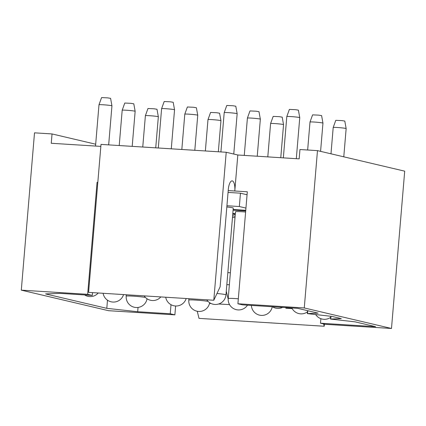 <?xml version="1.0" encoding="UTF-8"?>
<svg xmlns="http://www.w3.org/2000/svg" width="426" height="426" viewBox="0 0 426 426"><rect width="100%" height="100%" fill="white"/><g stroke="black" fill="none" stroke-linecap="round" stroke-linejoin="round"><path stroke-width="0.64" d="M97.82 182.387L97.064 182.339L87.66 294.323L21.3 290.154L34.511 132.837L52.041 133.94L51.253 143.269L100.84 146.39M237.91 303.77L247.314 191.785L234.79 190.997A9.377 3.296 93.6 0 0 232.133 180.874A9.377 3.296 93.6 0 0 228.299 189.469L220.125 286.789L213.788 300.255L88.581 292.38L101.01 144.398L226.217 152.274L237.815 155L299.169 158.861L299.952 149.526L317.482 150.628L304.27 307.945L237.91 303.77L242.548 304.862L297.641 308.328L318.131 313.153L307.316 313.605L331.891 316.39L341.332 318.616L330.512 319.063L355.087 321.854L375.583 326.678L320.49 323.212L325.129 324.303L391.489 328.478L304.27 307.945M235.008 217.622L232.474 217.462M232.617 215.748L235.115 216.333M233.198 213.506L233.139 214.145L235.285 214.278M235.258 214.64L233.139 214.145M235.338 213.639L232.809 213.479M233.091 210.135L245.706 210.929M97.064 182.339L97.81 182.514M87.66 294.323L92.298 295.415L59.746 293.37L45.561 293.919L106.798 308.333L137.689 311.72L170.24 313.765L174.878 314.857L175.624 305.99M92.533 292.63L92.298 295.415M320.869 318.691L320.49 323.212M171.002 304.686L170.24 313.765M138.045 307.434L137.689 311.72M107.485 300.181L106.798 308.333M237.815 155L234.79 190.997L228.203 190.582M21.3 290.154L108.518 310.687L174.878 314.857M317.482 150.628L404.7 171.161L391.489 328.478M52.041 133.94L95.68 144.212M228.048 192.414L240.456 193.196L247.064 194.751M245.759 210.295L233.144 209.501M240.456 193.196L239.337 206.525L245.946 208.085M226.93 205.747L239.337 206.525M213.788 300.255L226.217 152.274M197.265 311.262L199.001 318.376L324.207 326.247L324.383 324.127M323.648 323.957L324.207 326.247M226.834 284.621L229.369 284.776M226.281 291.235L228.182 299.025M229.545 304.606L218.66 303.988M209.512 303.413L211.104 303.514M292.188 308.61L285.905 308.216L285.75 307.583M227.846 272.619L230.375 272.778M285.958 307.593L285.905 308.216M286.805 116.564L289.387 109.402L295.452 109.674L298.402 110.158L299.755 117.656A6.496 0.362 -175.2 0 0 299.755 117.656A6.496 0.362 -175.2 0 0 295.516 116.964A6.496 0.362 -175.2 0 0 288.397 116.468A6.496 0.362 -175.2 0 0 286.805 116.564A6.496 0.362 -175.2 0 0 286.805 116.57L283.338 157.865M206.759 299.813A10.517 10.517 0 0 0 225.977 294.835L233.267 208.048A10.517 0.586 -175.2 0 0 226.829 206.961M224.204 112.629L226.786 105.462L232.852 105.739L235.802 106.223L237.154 113.715A6.496 0.362 -175.2 0 0 237.154 113.715A6.496 0.362 -175.2 0 0 232.915 113.023A6.496 0.362 -175.2 0 0 225.791 112.533A6.496 0.362 -175.2 0 0 224.204 112.629A6.496 0.362 -175.2 0 0 224.198 112.634L220.902 151.938M161.598 108.694L164.18 101.526L170.246 101.803L173.196 102.283L174.548 109.78A6.496 0.362 -175.2 0 0 174.548 109.78A6.496 0.362 -175.2 0 0 170.309 109.088A6.496 0.362 -175.2 0 0 163.185 108.593A6.496 0.362 -175.2 0 0 161.598 108.694A6.496 0.362 -175.2 0 0 161.598 108.699L158.296 148.003M108.667 144.883L111.947 105.85A6.496 0.362 -175.2 0 0 111.942 105.845A6.496 0.362 -175.2 0 0 107.709 105.153A6.496 0.362 -175.2 0 0 100.584 104.658A6.496 0.362 -175.2 0 0 98.992 104.759A6.496 0.362 -175.2 0 0 98.992 104.764L95.525 146.054M111.942 105.845L110.595 98.347L107.645 97.868L101.58 97.591L98.992 104.759M310 122.028L312.588 114.86L318.653 115.137L321.603 115.616L322.951 123.114A6.496 0.362 -175.2 0 0 322.951 123.114A6.496 0.362 -175.2 0 0 318.717 122.422A6.496 0.362 -175.2 0 0 311.592 121.927A6.496 0.362 -175.2 0 0 310 122.028A6.496 0.362 -175.2 0 0 310 122.033L307.652 150.011M245.616 212.01A10.517 0.586 -175.2 0 0 238.075 211.578A10.517 0.586 -175.2 0 0 235.498 211.749L228.214 298.535A10.517 10.517 0 0 0 247.495 305.176M247.399 118.093L249.982 110.925L256.047 111.202L258.997 111.681L260.35 119.179A6.496 0.362 -175.2 0 0 260.35 119.179A6.496 0.362 -175.2 0 0 256.111 118.487A6.496 0.362 -175.2 0 0 248.986 117.991A6.496 0.362 -175.2 0 0 247.399 118.093A6.496 0.362 -175.2 0 0 247.399 118.098L244.263 155.41M194.804 150.298L197.744 115.249A6.496 0.362 -175.2 0 0 197.744 115.244A6.496 0.362 -175.2 0 0 193.505 114.551A6.496 0.362 -175.2 0 0 186.386 114.056A6.496 0.362 -175.2 0 0 184.793 114.152A6.496 0.362 -175.2 0 0 184.793 114.157L181.827 149.483M197.744 115.244L196.391 107.746L193.441 107.261L187.376 106.99L184.793 114.152M132.198 146.358L135.143 111.308A6.496 0.362 -175.2 0 0 135.143 111.303A6.496 0.362 -175.2 0 0 130.904 110.611A6.496 0.362 -175.2 0 0 123.78 110.121A6.496 0.362 -175.2 0 0 122.193 110.217A6.496 0.362 -175.2 0 0 122.187 110.222L119.221 145.543M135.143 111.303L133.791 103.811L130.841 103.326L124.775 103.049L122.193 110.217M333.201 127.486L335.784 120.324L341.849 120.595L344.799 121.08L346.152 128.577A6.496 0.362 -175.2 0 0 346.152 128.577A6.496 0.362 -175.2 0 0 341.913 127.885A6.496 0.362 -175.2 0 0 334.788 127.39A6.496 0.362 -175.2 0 0 333.201 127.486A6.496 0.362 -175.2 0 0 333.196 127.491L330.986 153.813M270.595 123.551L273.178 116.389L279.243 116.66L282.193 117.145L283.546 124.637A6.496 0.362 -175.2 0 0 283.546 124.637A6.496 0.362 -175.2 0 0 279.307 123.945A6.496 0.362 -175.2 0 0 272.182 123.455A6.496 0.362 -175.2 0 0 270.595 123.551A6.496 0.362 -175.2 0 0 270.595 123.556L267.794 156.885M218.336 151.778L220.945 120.707A6.496 0.362 -175.2 0 0 220.945 120.702A6.496 0.362 -175.2 0 0 216.706 120.01A6.496 0.362 -175.2 0 0 209.581 119.514A6.496 0.362 -175.2 0 0 207.994 119.615A6.496 0.362 -175.2 0 0 207.989 119.621L205.359 150.958M220.945 120.702L219.592 113.204L216.642 112.725L210.577 112.448L207.994 119.615M145.388 115.68L147.971 108.513L154.036 108.79L156.986 109.269L158.339 116.767A6.496 0.362 -175.2 0 0 158.339 116.767A6.496 0.362 -175.2 0 0 154.1 116.074A6.496 0.362 -175.2 0 0 146.975 115.579A6.496 0.362 -175.2 0 0 145.388 115.68A6.496 0.362 -175.2 0 0 145.388 115.686L142.753 147.023M307.801 310.719L307.561 313.563M330.986 316.294L330.757 319.021M225.977 294.835A10.517 0.586 -175.2 0 0 216.967 293.498M238.326 298.796A10.517 0.586 -175.2 0 0 230.785 298.37A10.517 0.586 -175.2 0 0 228.214 298.535M208.01 301.347A10.517 0.586 -175.2 0 0 191.38 299.893A10.517 0.586 -175.2 0 0 188.803 300.064A10.517 10.517 0 0 0 199.086 311.459A10.517 10.517 0 0 0 209.656 302.705M145.404 297.407A10.517 0.586 -175.2 0 0 128.774 295.958A10.517 0.586 -175.2 0 0 126.203 296.123A10.517 10.517 0 0 0 136.48 307.524A10.517 10.517 0 0 0 147.05 298.77M307.561 310.666L307.316 313.605M330.746 316.268L330.512 319.063M272.411 306.741A10.517 10.517 0 0 0 282.635 307.386M299.755 117.661L296.31 158.68M237.154 113.721L233.767 154.047M144.153 295.873A10.517 10.517 0 0 0 160.831 296.922M174.548 109.786L171.273 148.818M84.604 294.93A10.517 10.517 0 0 0 98.225 292.987M291.842 307.966A10.517 10.517 0 0 0 307.46 311.875M322.956 123.119L320.581 151.363M260.35 119.184L257.24 156.225M165.719 297.231A10.517 10.517 0 0 0 186.162 298.514M103.113 293.296A10.517 10.517 0 0 0 123.556 294.579M315.725 314.622A10.517 10.517 0 0 0 330.661 317.338M346.152 128.583L343.777 156.821M251.388 305.421A10.517 10.517 0 0 0 272.246 306.731M283.546 124.642L280.771 157.705M188.92 298.69L188.803 300.064M126.314 294.755L126.203 296.123M158.339 116.772L155.73 147.838"/></g></svg>
